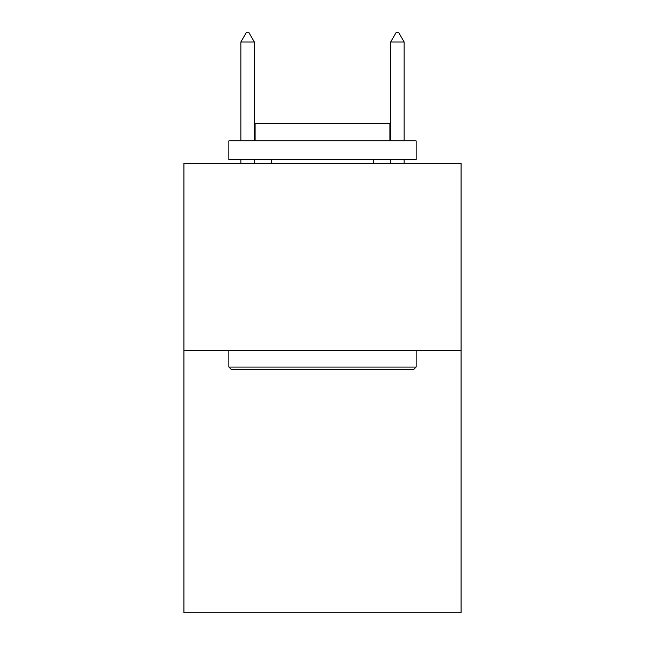 <?xml version="1.0" encoding="UTF-8"?>
<svg xmlns="http://www.w3.org/2000/svg" width="645" height="645" viewBox="0 0 645 645"><rect width="100%" height="100%" fill="white"/><g stroke="black" fill="none" stroke-linecap="round" stroke-linejoin="round"><path stroke-width="0.97" d="M461.07 350.59L461.07 612.75L183.93 612.75L183.93 163.33L461.07 163.33L461.07 350.59L183.93 350.59M231.12 369.311L228.87 367.07L416.13 367.07L413.88 369.311L231.12 369.311M416.13 140.86L416.13 159.589L228.87 159.589L228.87 140.86L416.13 140.86M255.089 140.86L255.089 123.63L389.911 123.63L389.911 140.86M416.13 350.59L416.13 367.07M228.87 350.59L228.87 367.07M373.431 159.589L373.431 163.33M271.569 159.589L271.569 163.33M254.34 41.989L248.72 32.25L246.471 32.25L240.859 41.989L254.34 41.989L254.34 140.86M254.34 159.589L254.34 163.33M240.859 41.989L240.859 140.86M240.859 159.589L240.859 163.33M396.28 32.25L398.529 32.25L404.141 41.989L390.66 41.989L396.28 32.25M404.141 163.33L404.141 159.589M404.141 140.86L404.141 41.989M390.66 163.33L390.66 159.589M390.66 140.86L390.66 41.989"/></g></svg>

